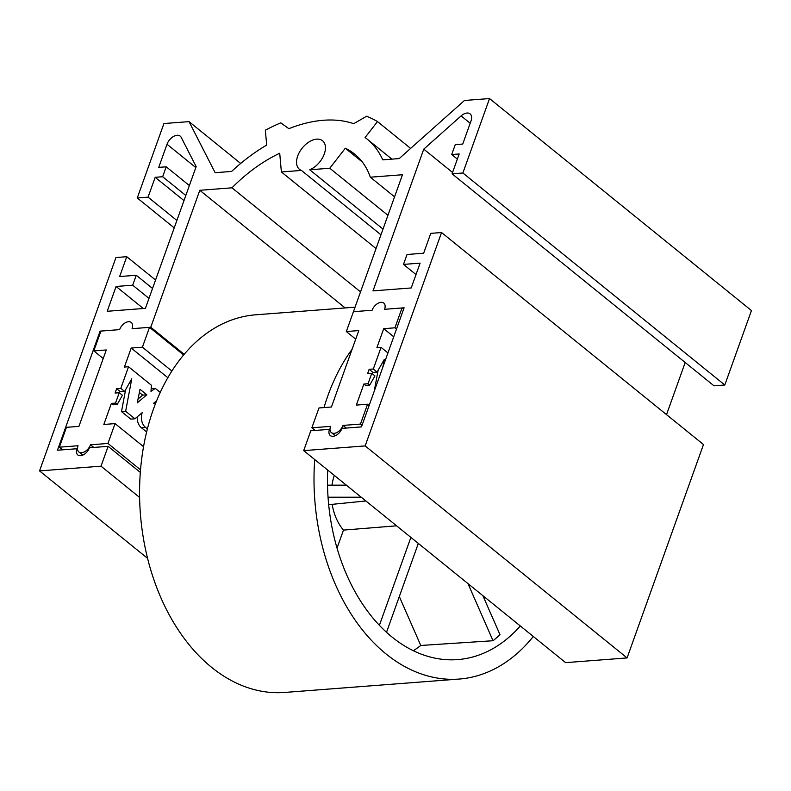 <?xml version="1.0" encoding="UTF-8"?>
<svg xmlns="http://www.w3.org/2000/svg" width="791" height="791" viewBox="0 0 791 791"><rect width="100%" height="100%" fill="white"/><g stroke="black" fill="none" stroke-linecap="round" stroke-linejoin="round"><path stroke-width="1.19" d="M100.724 331.637L100.101 331.132L57.456 450.227L76.974 448.724A8.612 5.24 129 0 0 77.785 454.944A8.612 5.24 129 0 0 89.432 447.775L108.12 446.342L101.021 466.186L39.55 470.902L115.951 257.53L126.748 256.699L119.639 276.543L136.25 275.268L132.7 285.195L116.089 286.471L107.2 311.278L145.415 308.352L196.158 166.614L181.198 137.367A9.759 5.933 -51 0 0 180.21 136.131A9.759 5.933 -51 0 0 167.01 144.259L158.734 167.376L166.209 166.802L162.649 176.729L155.174 177.303L148.065 197.147L137.268 197.977L163.925 123.544L189.009 121.616L215.152 172.705L231.595 171.439A142.894 86.961 129 0 1 266.676 145.079L265.351 130.179A183.641 111.758 129 0 1 280.795 122.842L288.883 128.676A150.013 91.291 129 0 1 353.735 123.693L366.569 116.257A183.641 111.758 129 0 1 377.485 121.567L365.106 137.525A142.894 86.961 129 0 1 366.886 138.9A142.894 86.961 129 0 1 382.765 159.841L399.208 158.576L464.446 100.487L489.53 98.559L462.873 172.992L452.076 173.822L459.185 153.968L451.71 154.542L455.26 144.624L462.735 144.051L471.021 120.924A9.759 5.933 -51 0 0 470.091 113.884A9.759 5.933 -51 0 0 461.104 115.891L423.758 149.143L373.006 290.88L411.211 287.954L420.1 263.136L403.489 264.412L407.039 254.494L423.65 253.219L430.759 233.365L441.556 232.534L365.155 445.916L303.695 450.633L565.614 662.64L627.075 657.924L703.476 444.542L441.556 232.534M100.101 331.132L119.619 329.629A8.612 5.24 129 0 1 131.266 322.461A8.612 5.24 129 0 1 132.077 328.68L150.765 327.247L199.797 190.295L345.143 307.936M315.134 430.452L311.862 427.802L318.971 407.958L331.429 406.999L358.788 330.579L346.329 331.538L353.439 311.694L372.126 310.25L353.439 311.694L402.471 174.742L370.317 177.204A123.386 75.086 129 0 0 354.605 154.067A123.386 75.086 129 0 0 345.311 148.224L329.778 168.246L309.736 169.778A18.361 11.173 129 0 0 323.628 155.619A18.361 11.173 129 0 0 322.54 140.739A18.361 11.173 129 0 0 302.3 147.986A18.361 11.173 129 0 0 299.433 169.294A18.361 11.173 129 0 0 301.43 170.421L281.378 171.963L279.717 153.256A123.386 75.086 129 0 0 231.961 187.823L199.797 190.295M387.946 352.944L381.054 347.368L376.902 347.684L383.714 328.67L394.927 327.81L402.026 307.956L384.584 309.301A8.612 5.24 129 0 0 383.773 303.082A8.612 5.24 129 0 0 372.126 310.25A8.612 5.24 129 0 1 383.773 303.082A8.612 5.24 129 0 1 384.584 309.301L404.102 307.798L361.467 426.893L341.949 428.396A8.612 5.24 129 0 1 330.302 435.564A8.612 5.24 129 0 1 329.481 429.345L310.794 430.779L303.695 450.633M489.53 98.559L751.45 310.566L724.803 384.999L713.996 385.82L452.076 173.822M685.194 362.505L666.526 414.632M423.758 149.143L452.561 172.468M462.873 172.992L724.803 384.999M377.485 121.567L410.638 148.401M189.009 121.616L240.682 163.45M137.268 197.977L174.218 227.887M148.065 197.147L176.877 220.471M155.174 177.303L183.987 200.617M126.748 256.699L155.56 280.014M116.089 286.471L143.319 308.51M39.55 470.902L147.581 558.347M101.021 466.186L139.611 497.43M108.12 446.342L140.323 472.405M76.974 448.724L77.518 449.169M184.194 354.299L150.765 327.247M231.961 187.823L360.528 291.889M281.378 171.963L376.041 248.572M301.43 170.421L380.965 234.798M309.736 169.778L383.012 229.093M329.778 168.246L387.946 215.32M345.311 148.224L362.268 161.947M370.317 177.204L394.561 196.83M329.481 429.345L330.025 429.79M365.155 445.916L627.075 657.924M136.25 275.268L152.534 288.448M132.7 285.195L148.985 298.375M166.209 166.802L189.375 185.559M162.649 176.729L185.826 195.486M451.71 154.542L457.346 159.11M403.489 264.412L416.007 274.556M160.257 392.415L155.283 388.391L150.992 391.357L151.417 385.257L128.547 366.747L124.395 367.064L131.197 348.05L142.41 347.19L149.519 327.336L132.077 328.68A8.612 5.24 129 0 0 131.266 322.461A8.612 5.24 129 0 0 119.619 329.629L100.932 331.073L93.822 350.917L106.281 349.958L78.922 426.379L66.454 427.338L59.355 447.182L62.618 449.832M59.355 447.182L78.042 445.748A8.612 5.24 129 0 0 78.853 451.968L82.748 455.112M140.531 469.834L107.942 443.454L90.5 444.799L93.763 447.439M90.5 444.799A8.612 5.24 129 0 1 78.853 451.968M128.547 366.747L120.796 388.381L116.643 388.697L115.091 393.028L119.243 392.712L115.526 403.094L111.373 403.41L103.839 424.47L115.051 423.61L107.942 443.454M103.216 358.521L93.822 350.917M171.884 371.048L142.41 347.19M115.051 423.61L143.557 446.678M149.519 327.336L183.641 354.961M139.374 392.455L142.657 395.114L138.039 399.02M167.85 377.712L131.197 348.05M137.248 416.837A10.55 7.257 85.6 0 0 141.431 427.743L146.632 431.955M125.631 389.637L121.488 411.597L130.772 419.111L134.925 418.795L142.232 412.655A10.55 7.257 85.6 0 0 145.584 427.417L147.403 428.89M116.643 388.697L120.45 391.782L124.602 391.456L131.761 378.82L125.64 411.28L134.925 418.795M111.373 403.41L113.073 404.784L117.226 404.468L122.427 395.292L119.243 392.712M146.81 394.788L137.258 402.886L140.017 389.291L146.81 394.788L142.657 395.114M120.796 388.381L124.602 391.456M155.441 403.776A14.109 9.71 85.6 0 0 153.474 403.4L156.628 400.78M115.526 403.094L117.226 404.468M151.18 388.697L155.283 388.391M141.431 427.743L145.584 427.417M121.488 411.597L125.64 411.28M311.862 427.802L330.549 426.369A8.612 5.24 129 0 0 331.37 432.588L335.265 435.732M362.021 425.34L360.459 424.075L343.007 425.42L346.28 428.06M343.007 425.42A8.612 5.24 129 0 1 331.37 432.588M381.054 347.368L373.303 369.002L369.15 369.318L367.607 373.649L371.76 373.332L368.042 383.714L363.89 384.03L356.345 405.091L367.558 404.231L360.459 424.075M355.723 339.141L346.329 331.538M396.489 329.076L394.927 327.81M367.558 404.231L369.13 405.496M402.026 307.956L403.598 309.232M393.73 336.778L383.714 328.67M378.138 370.257L374.143 391.496M369.15 369.318L372.957 372.403L377.109 372.077L384.278 359.44L382.785 367.36M363.89 384.03L365.58 385.405L369.733 385.088L374.944 375.913L371.76 373.332M373.303 369.002L377.109 372.077M368.042 383.714L369.733 385.088M314.719 459.551A189.375 130.268 85.6 0 0 459.185 679.054L284.75 692.441A189.375 130.268 -94.4 0 1 163.015 602.445A189.375 130.268 -94.4 0 1 153.454 409.076A189.375 130.268 -94.4 0 1 255.77 314.798L355.05 307.175M352.143 349.138A189.375 130.268 85.6 0 0 327.889 395.688A189.375 130.268 85.6 0 0 324.013 407.573M459.185 679.054A189.375 130.268 85.6 0 0 533.292 636.478M520.32 625.978A169.867 116.85 -94.4 0 1 455.764 659.724A169.867 116.85 -94.4 0 1 327.682 470.052M331.973 485.16A43.901 30.196 -94.4 0 1 334.306 475.411M337.025 548.123L343.482 530.099A43.901 30.196 -94.4 0 1 332.171 504.342L328.641 504.342M413.307 650.716A167.86 115.466 85.6 0 0 420.772 645.466L493.03 640.73A169.571 116.643 85.6 0 0 500.001 634.698L482.876 595.663M399.317 596.543L420.772 645.466M365.897 500.98L332.171 504.342M343.482 530.099L396.578 525.817M386.512 632.306L418.33 543.427M410.885 537.396L379.393 625.335M467.975 583.61L493.03 640.73M346.349 485.16L327.514 485.16M328.047 497.223L361.24 497.223M470.19 123.248L461.104 115.891M195.812 167.573L167.01 144.259M366.886 138.9L391.891 159.139"/></g></svg>
